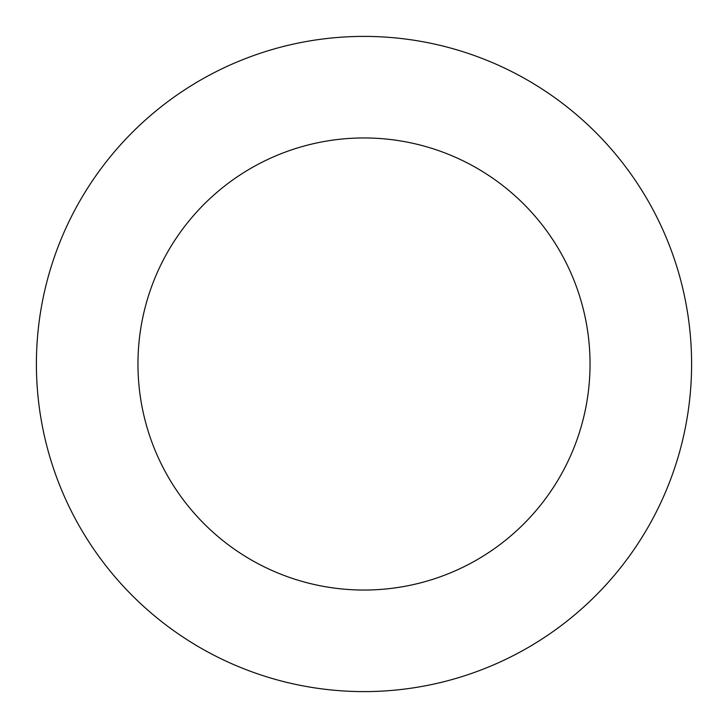 <?xml version="1.0" encoding="UTF-8"?>
<svg xmlns="http://www.w3.org/2000/svg" width="728" height="728" viewBox="0 0 728 728"><rect width="100%" height="100%" fill="white"/><g stroke="black" fill="none" stroke-linecap="round" stroke-linejoin="round"><path stroke-width="1.09" d="M137.956 364A226.044 226.044 0 0 1 477.022 168.241A226.044 226.044 0 0 1 477.022 559.759A226.044 226.044 0 0 1 137.956 364M36.4 364A327.6 327.6 0 0 1 527.8 80.289A327.6 327.6 0 0 1 527.8 647.711A327.6 327.6 0 0 1 36.4 364"/></g></svg>
